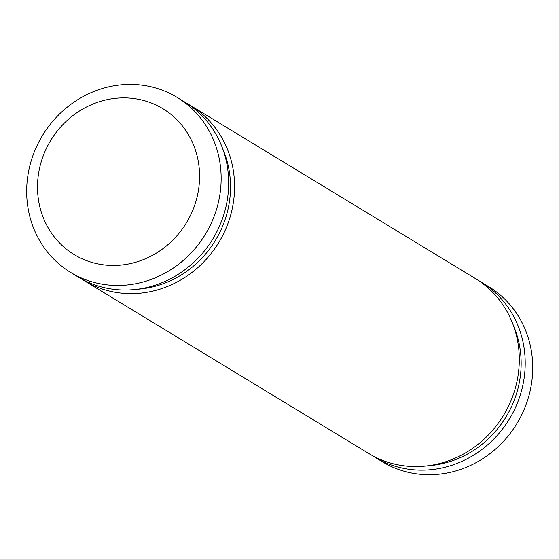 <?xml version="1.0" encoding="UTF-8"?>
<svg xmlns="http://www.w3.org/2000/svg" width="559" height="559" viewBox="0 0 559 559"><rect width="100%" height="100%" fill="white"/><g stroke="black" fill="none" stroke-linecap="round" stroke-linejoin="round"><path stroke-width="0.84" d="M371.868 455.305A102.444 95.247 -58.7 0 0 374.789 457.157L382.307 461.727A102.444 95.247 -58.7 0 0 516.893 423.617A102.444 95.247 -58.7 0 0 488.671 286.613L481.145 282.043A102.444 95.247 -58.7 0 0 478.155 280.304M374.789 457.157A102.444 95.247 -58.7 0 0 509.375 419.047A102.444 95.247 -58.7 0 0 481.145 282.043M428.159 465.752A98.174 91.278 -58.7 0 0 513.379 325.443M81.237 278.787A102.444 95.247 -58.7 0 0 84.157 280.639L368.877 453.573A102.444 95.247 -58.7 0 0 503.463 415.456A102.444 95.247 -58.7 0 0 475.234 278.452L190.521 105.525A102.444 95.247 -58.7 0 0 187.531 103.785M84.157 280.639A102.444 95.247 -58.7 0 0 218.751 242.529A102.444 95.247 -58.7 0 0 190.521 105.525M137.535 289.234A98.174 91.278 -58.7 0 0 222.755 148.925M70.727 272.478L78.253 277.047A102.444 95.247 -58.7 0 0 212.839 238.938A102.444 95.247 -58.7 0 0 184.61 101.934L177.091 97.364A102.444 95.247 -58.7 0 0 40.87 138.255A102.444 95.247 -58.7 0 0 70.727 272.478A102.444 95.247 -58.7 0 0 206.949 231.594A102.444 95.247 -58.7 0 0 177.091 97.364M187.74 220.553A85.366 79.371 -58.7 0 0 120.458 97.937A85.366 79.371 -58.7 0 0 47.424 226.493A85.366 79.371 -58.7 0 0 187.74 220.553"/></g></svg>
